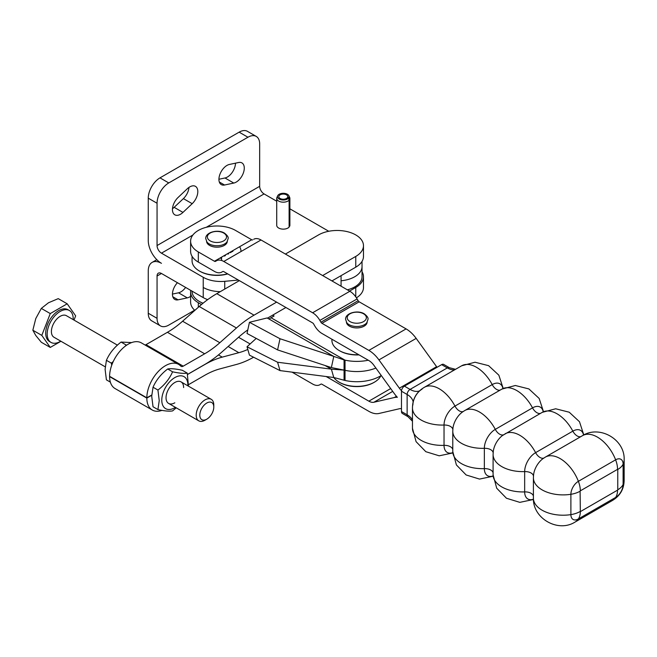 <?xml version="1.0" encoding="UTF-8"?>
<svg xmlns="http://www.w3.org/2000/svg" width="657" height="657" viewBox="0 0 657 657"><rect width="100%" height="100%" fill="white"/><g stroke="black" fill="none" stroke-linecap="round" stroke-linejoin="round"><path stroke-width="0.99" d="M287.651 197.987L287.651 197.256A4.476 2.587 -0 0 0 287.774 196.657A4.476 2.587 -0 0 0 284.883 194.242A4.476 2.587 -0 0 0 278.823 196.657A4.476 2.587 -0 0 0 281.713 199.071A4.476 2.587 -0 0 0 287.257 197.864L288.439 198.225L289.113 200.155A6.578 3.802 -0 0 1 280.974 201.929A6.578 3.802 -0 0 1 276.72 198.373A6.578 3.802 -0 0 1 276.942 197.396L277.681 195.794A5.814 3.359 -0 0 0 281.245 199.794A5.814 3.359 -0 0 0 288.439 198.225M287.651 197.256L288.957 197.437A5.814 3.359 -0 0 0 288.916 195.794A5.814 3.359 -0 0 0 285.352 193.511A5.814 3.359 -0 0 0 277.681 195.794M288.957 197.437L289.696 199.26A6.578 3.802 -0 0 0 289.885 198.373A6.578 3.802 -0 0 0 289.663 197.396L288.916 195.794M289.696 199.26L289.343 226.172A6.217 3.589 180 0 1 289.113 226.608M289.885 198.373L289.885 225.335A6.578 3.802 180 0 1 289.696 226.222M289.113 200.155L289.113 227.117A6.578 3.802 180 0 1 280.974 228.891A6.578 3.802 180 0 1 276.72 225.335L276.72 198.373M341.065 286.189L341.065 280.769A24.876 14.364 0 0 0 362.032 266.586L362.032 276.737A24.876 14.364 180 0 1 347.372 289.836M207.678 299.641A24.876 14.364 180 0 1 203.235 297.605L161.458 273.476A6.217 3.589 60 0 0 158.345 273.172A6.217 3.589 60 0 0 157.056 276.022L157.056 318.325A16.589 9.576 120 0 0 160.497 325.913A16.589 9.576 120 0 0 168.783 325.092L194.612 310.178M238.384 280.063L224.743 281.319A24.876 14.364 180 0 1 203.235 277.287L161.458 253.167A6.217 3.589 -120 0 1 157.056 245.554L157.056 203.251A16.589 9.576 -60 0 1 168.783 182.933L247.944 137.231A16.589 9.576 -60 0 1 256.238 136.41L247.443 131.334A16.589 9.576 120 0 0 239.148 132.156L159.988 177.858A16.589 9.576 120 0 0 148.26 198.168L148.26 240.47A18.659 10.775 60 0 0 161.458 263.326A18.659 10.775 -120 0 0 152.128 262.398A18.659 10.775 -120 0 0 148.26 270.939L148.26 313.241L157.056 318.325M177.447 282.707A11.399 6.586 120 0 0 174.811 299.42A11.399 6.586 120 0 0 178.072 299.83L187.311 297.884A11.399 6.586 120 0 0 190.612 296.356M160.497 325.913L151.701 320.838A16.589 9.576 -60 0 1 148.26 313.241M185.611 287.429A11.399 6.586 -60 0 1 178.515 292.8L172.454 294.081M276.72 201.223L264.073 193.922A6.217 3.589 60 0 1 259.671 186.309L259.671 144.006A16.589 9.576 -60 0 0 256.238 136.41M178.072 197.478L187.311 188.756A11.399 6.586 -60 0 1 195.449 186.35A11.399 6.586 -60 0 1 192.189 203.686L182.958 212.408A11.399 6.586 -60 0 1 174.811 214.814A11.399 6.586 -60 0 1 178.072 197.478M229.424 164.447L238.663 162.501A11.399 6.586 -60 0 1 241.924 162.903A11.399 6.586 -60 0 1 243.106 173.637A11.399 6.586 -60 0 1 233.777 183.065L224.546 185.011A11.399 6.586 -60 0 1 221.286 184.601A11.399 6.586 -60 0 1 220.095 173.867A11.399 6.586 -60 0 1 229.424 164.447M172.487 208.688A11.399 6.586 120 0 0 174.162 207.325L183.393 198.611A11.399 6.586 120 0 0 188.978 187.401M218.921 179.262L224.981 177.981A11.399 6.586 120 0 0 235.485 163.166M289.885 208.819L328.763 231.272M227.297 241.489A10.364 5.987 180 0 1 220.678 246.777A10.364 5.987 180 0 1 209.616 245.422A10.364 5.987 180 0 1 206.594 241.489M358.73 354.706A24.876 14.364 180 0 1 339.201 350.542A24.876 14.364 180 0 1 331.916 340.383L331.916 339.226M339.201 350.542L339.792 350.879A24.046 13.887 -0 0 0 359.042 354.887M216.523 260.057L216.523 260.755A14.511 8.377 60 0 1 223.782 261.47L312.617 312.765A14.511 8.377 60 0 1 319.869 320.419L320.912 322.217A2.07 1.199 -120 0 0 321.946 323.31L368.856 350.395A24.876 14.364 60 0 1 378.941 359.896L399.357 388.188A12.442 7.178 -120 0 0 401.509 390.693M220.653 257.667L220.653 258.365M221.581 260.476L221.581 257.133M224.563 255.417L224.563 256.115M225.392 255.63L225.392 254.932M227.987 253.438L227.987 254.136M228.677 253.742L228.677 253.035M380.822 375.763A24.876 14.364 180 0 1 374.383 382.193A24.876 14.364 180 0 1 339.201 382.193A24.876 14.364 180 0 1 334.774 378.728A24.876 14.364 180 0 1 333.797 377.512L331.366 369.152L277.583 362.237L247.024 346.765L249.446 355.133L280.005 370.597L333.789 377.512L345.032 380.469A33.17 19.152 -0 0 0 381.257 375.492M339.201 382.193L339.792 382.53A24.046 13.887 -0 0 0 373.8 382.53L374.383 382.193M203.062 303.214A24.876 14.364 180 0 1 199.35 301.456A24.876 14.364 180 0 1 195.745 298.82A24.876 14.364 180 0 1 192.066 291.297L192.066 291.15M202.98 303.279A24.046 13.887 180 0 1 199.942 301.793L199.35 301.456M227.568 273.813A24.876 14.364 180 0 1 211.25 274.807A24.876 14.364 180 0 1 199.35 270.98L199.942 271.325A24.046 13.887 -0 0 0 211.439 275.02A24.046 13.887 -0 0 0 227.733 273.912M199.35 270.98A24.876 14.364 180 0 1 192.066 260.829L192.066 256.329M240.988 251.541A24.046 13.887 -0 0 0 239.616 246.72M367.148 322.226A10.364 5.987 180 0 1 360.521 327.514A10.364 5.987 180 0 1 349.467 326.168A10.364 5.987 180 0 1 346.444 322.226M454.545 369.883A20.728 11.966 60 0 1 454.053 369.907A20.728 11.966 60 0 1 447.302 367.912A4.147 2.39 120 0 1 449.38 367.706L443.713 364.438A4.147 2.39 120 0 0 441.635 364.643L404.408 386.144A4.147 2.39 120 0 0 401.476 391.219L401.476 411.537A4.147 2.39 120 0 0 402.33 413.434L407.997 416.702L412.465 421.236M252.715 239.854A2.07 1.199 60 0 1 251.688 239.756L235.559 230.443A26.329 15.201 -0 0 0 206.865 227.15A26.329 15.201 -0 0 0 190.612 241.193A26.329 15.201 -0 0 0 198.324 251.943L214.453 261.248A2.07 1.199 -120 0 0 215.488 261.355L216.523 260.755M437.053 367.296A12.442 7.178 60 0 1 436.593 366.688L416.177 338.396A24.876 14.364 -120 0 0 406.092 328.894L359.182 301.818A2.07 1.199 60 0 1 358.147 300.717L357.104 298.927A14.511 8.377 -120 0 0 349.853 291.265L261.018 239.977A14.511 8.377 -120 0 0 253.758 239.255M326.168 376.535L368.856 401.172A12.442 7.178 -120 0 0 373.899 402.248L394.315 397.534A24.876 14.364 60 0 1 397.354 397.313A24.876 14.364 60 0 1 394.315 393.592L373.899 365.3A12.442 7.178 -120 0 0 368.856 360.553L321.946 333.469A14.511 8.377 60 0 1 314.687 325.806L313.652 324.016A2.07 1.199 -120 0 0 312.617 322.916L223.782 271.628A2.07 1.199 -120 0 0 222.748 271.53L221.705 272.121A14.511 8.377 60 0 1 214.453 271.407L198.324 262.094A26.329 15.201 -0 0 1 190.612 251.352L190.612 241.193M201.469 304.536L198.324 302.721A26.329 15.201 180 0 1 190.612 291.971A26.329 15.201 180 0 1 190.76 290.394M401.476 408.728A12.442 7.178 -120 0 0 399.357 408.761L378.941 413.483A24.876 14.364 60 0 1 368.856 411.331L321.946 384.246A2.07 1.199 -120 0 0 320.912 384.148L319.869 384.747A14.511 8.377 60 0 1 312.617 384.025L292.037 372.141M320.912 384.148L319.869 384.747M221.705 272.121L222.748 271.522L221.705 272.121M230.566 251.943L230.566 252.649M230.714 251.861L230.714 252.559M231.223 252.272L231.223 251.565M232.274 250.958L232.274 251.664M232.578 250.785L232.578 251.483M232.874 251.319L232.874 250.613M194.825 310.375A26.329 15.201 180 0 1 190.612 302.13L190.612 291.971M272.647 315.163L274.092 315.992L268.943 318.974L267.07 317.963L249.446 322.3L247.024 333.469L277.583 349.902L280.005 338.741L333.789 356.414L331.366 367.575L344.071 370.096L344.071 380.255M256.222 338.412L247.024 346.765M249.446 322.3L280.005 338.741M325.043 365.497L331.366 369.152L344.071 370.096L344.071 359.946L333.789 356.414L268.943 318.974M280.005 370.597L277.583 362.237M271.185 317.857L345.032 360.151A33.17 19.152 -0 0 0 368.273 360.217M331.366 367.575L277.583 349.902M126.809 345.065L125.972 344.892L125.421 346.05M113.242 361.555L111.312 363.132L111.731 365.21M110.36 382.136L106.409 379.853L105.104 369.324L106.409 360.307C109.538 353.203 114.425 347.126 121.077 342.067L131.638 342.576M157.926 409.598L153.032 406.773L151.718 396.237L153.032 387.219C156.152 380.124 161.039 374.038 167.691 368.979C170.812 368.396 175.706 368.832 182.359 370.285L187.253 373.119C184.132 373.693 179.238 373.258 172.586 371.805C169.465 378.908 164.579 384.986 157.926 390.044L159.232 400.581L157.926 409.598C164.579 411.052 169.465 411.487 172.586 410.904L176.232 407.825M175.427 407.356A18.453 10.652 -60 0 1 161.786 400.187A18.453 10.652 -60 0 1 174.828 377.586A18.453 10.652 -60 0 1 187.877 385.117A18.453 10.652 -60 0 1 187.861 385.815M188.469 386.16L187.253 373.119M174.828 402.807A12.442 7.178 -60 0 1 166.032 397.731A12.442 7.178 -60 0 1 174.828 382.497A12.442 7.178 -60 0 1 183.623 387.573M172.586 371.805L167.691 368.979M157.926 390.044L153.032 387.219M151.734 395.243L146.831 398.109L109.596 376.609A26.329 15.201 120 0 0 115.049 388.542L152.284 410.034A26.329 15.201 -60 0 1 146.831 398.109M161.934 410.379A26.329 15.201 -60 0 1 152.284 410.034M188.543 384.657L204.655 375.361A82.93 47.879 120 0 1 219.832 368.906L236.446 364.454A96.086 55.475 -60 0 0 253.586 357.227M349.54 291.084L355.766 287.487A26.329 15.201 -0 0 0 363.477 276.737A26.329 15.201 -0 0 0 362.032 271.76M187.541 374.49L204.655 364.61A96.086 55.475 -60 0 1 222.238 357.129L238.861 352.678A82.93 47.879 120 0 0 247.796 349.442M106.409 360.307L111.312 363.132M121.077 342.067L125.972 344.892M178.614 364.38L141.378 342.888A26.329 15.201 120 0 0 121.143 349.885A26.329 15.201 120 0 0 109.596 376.313L146.831 397.813A26.329 15.201 -60 0 1 158.378 371.386A26.329 15.201 -60 0 1 178.614 364.38A26.329 15.201 -60 0 1 180.141 365.497L180.913 366.195A4.147 2.39 120 0 0 181.151 366.368A4.147 2.39 120 0 0 183.221 366.163L204.655 353.795A82.93 47.879 120 0 0 219.832 342.724L236.446 327.991A96.086 55.475 -60 0 1 254.037 315.163L276.605 302.13M239.37 280.629L216.802 293.663A96.086 55.475 120 0 0 199.211 306.49L182.597 321.224A82.93 47.879 -60 0 1 167.42 332.294L145.985 344.67A4.147 2.39 -60 0 1 145.082 345.024M285.401 254.054L318.53 234.927A26.329 15.201 180 0 1 347.225 231.634A26.329 15.201 180 0 1 363.477 245.677A26.329 15.201 180 0 1 355.766 256.427L322.636 275.554M356.439 297.835A26.329 15.201 -0 0 0 363.477 287.487L363.477 276.737M247.796 329.896A82.93 47.879 120 0 0 238.861 336.975L222.238 351.717A96.086 55.475 -60 0 1 204.655 364.545L187.524 374.433M363.477 245.677L363.477 256.427A26.329 15.201 180 0 1 355.766 267.177L331.949 280.925M285.918 307.501L267.448 318.169M151.742 395.013L146.831 397.813M73.198 319.614A18.412 10.627 120 0 0 73.214 318.949A18.412 10.627 120 0 0 69.404 310.523L67.934 309.677A18.412 10.627 120 0 0 53.751 314.613A18.412 10.627 120 0 0 45.711 333.132A18.412 10.627 120 0 0 49.521 341.566L50.991 342.412A18.412 10.627 120 0 0 60.764 341.155M69.404 310.523A18.412 10.627 120 0 0 55.213 315.459A18.412 10.627 120 0 0 47.181 333.986A18.412 10.627 120 0 0 50.991 342.412M74.011 320.082L75.654 315.845L67.195 303.805L58.243 298.639L48.47 302.77L41.317 308.412L35.774 318.563L32.85 330.225L35.774 335.489L41.317 342.264L50.269 347.43L60.953 341.262M117.431 345.147L66.414 315.697A12.442 7.178 120 0 0 56.831 319.023A12.442 7.178 120 0 0 51.402 331.547A12.442 7.178 120 0 0 53.973 337.238L105.202 366.811M213.788 407.061L213.788 404.983A12.442 7.178 120 0 0 211.209 399.292A12.442 7.178 120 0 0 201.625 402.626A12.442 7.178 120 0 0 196.197 415.142A12.442 7.178 120 0 0 198.767 420.833A12.442 7.178 120 0 0 204.992 420.217L206.791 419.182A9.896 5.716 -60 0 1 199.794 415.142A9.896 5.716 -60 0 1 206.791 403.02A9.896 5.716 -60 0 1 213.788 407.061A9.896 5.716 -60 0 1 206.791 419.182M67.195 303.805L50.269 313.578L41.802 335.39L50.269 347.43M50.269 313.578L41.317 308.412M41.802 335.39L32.85 330.225M157.056 276.022L161.458 273.476M172.832 296.8L178.072 299.83M178.515 292.8L187.311 297.884M203.235 297.605L203.235 287.446A24.876 14.364 0 0 0 220.292 291.651M264.073 193.922L206.265 227.297M192.879 235.025L161.458 253.167M157.056 245.554L259.671 186.309M183.393 198.611L192.189 203.686M174.162 207.325L182.958 212.408M224.981 177.981L233.777 183.065M219.298 181.981L224.546 185.011M159.988 177.858L168.783 182.933M148.26 198.168L157.056 203.251M239.148 132.156L247.944 137.231M203.235 287.446L203.235 277.287M224.743 289.072L224.743 281.319M341.065 280.769L341.065 275.661M206.939 241.99A10.931 6.307 -0 0 0 209.213 243.911A10.931 6.307 -0 0 0 226.952 241.99L228.143 238.614C228.579 237.193 227.338 235.354 224.431 233.087C217.861 228.948 205.247 232.315 205.74 238.614L206.939 241.99M346.789 322.727A10.931 6.307 -0 0 0 349.064 324.648A10.931 6.307 -0 0 0 366.803 322.727L367.994 319.351C368.429 317.939 367.189 316.099 364.282 313.832C357.712 309.685 345.097 313.052 345.59 319.351L346.789 322.727M580.78 436.65A8.295 4.788 60 0 1 577.24 435.985A8.295 4.788 60 0 1 572.838 431.148A29.688 17.139 60 0 0 542.239 412.358L502.49 435.509A15.472 8.935 -60 0 0 493.267 451.474L493.095 454.488A29.688 17.139 -0 0 0 524.664 471.595L524.664 491.904A8.295 4.788 180 0 1 531.053 493.292A8.295 4.788 180 0 1 533.402 496.035M583.556 435.082A15.472 8.935 120 0 0 572.838 431.148L535.603 452.64A15.472 8.935 120 0 0 524.664 471.595A8.295 4.788 180 0 1 531.053 472.983A8.295 4.788 180 0 1 533.459 476.046M533.402 477.762L533.402 498.072A29.688 17.139 -0 0 0 570.892 514.612L570.892 494.294A29.688 17.139 -0 0 1 533.402 477.762L533.583 474.756A15.472 8.935 -60 0 1 542.797 458.783L545.318 457.124A29.688 17.139 60 0 1 578.382 481.326A20.728 11.966 60 0 1 579.827 486.213A20.728 11.966 60 0 1 580.32 490.845L617.547 469.344A20.728 11.966 -120 0 0 617.063 464.713A20.728 11.966 -120 0 0 615.617 459.826L578.382 481.326A10.594 6.118 120 0 0 570.892 494.294A20.728 11.966 -0 0 0 575.844 493.103A20.728 11.966 -0 0 0 580.106 491.214L580.32 490.845M505.003 433.85A29.688 17.139 60 0 1 535.603 452.64A8.295 4.788 -120 0 0 540.005 457.477A8.295 4.788 -120 0 0 543.856 458.036M540.473 413.376A8.295 4.788 60 0 1 536.925 412.711A8.295 4.788 60 0 1 532.523 407.874L495.288 429.366A15.472 8.935 120 0 0 484.349 448.312L484.349 468.63A15.472 8.935 120 0 0 493.12 475.947M493.152 452.772A8.295 4.788 -0 0 0 490.738 449.708A8.295 4.788 -0 0 0 484.349 448.312A29.688 17.139 -0 0 1 452.78 431.214L452.78 451.523A29.688 17.139 -0 0 0 484.349 468.63A8.295 4.788 -0 0 1 490.738 470.018A8.295 4.788 -0 0 1 493.095 472.761M503.549 434.762A8.295 4.788 60 0 1 499.69 434.203A8.295 4.788 60 0 1 495.288 429.366A29.688 17.139 60 0 0 464.688 410.576L462.175 412.235A15.472 8.935 -60 0 0 452.952 428.2L452.78 431.214M502.933 388.525A15.472 8.935 120 0 0 492.208 384.591A29.688 17.139 60 0 0 461.608 365.809L424.373 387.302C416.546 391.901 412.58 398.783 412.465 407.94A29.688 17.139 -0 0 0 444.033 425.038A8.295 4.788 180 0 1 450.423 426.434A8.295 4.788 180 0 1 452.837 429.497M500.158 390.102A8.295 4.788 -120 0 1 496.61 389.437A8.295 4.788 -120 0 1 492.208 384.591L454.973 406.092A8.295 4.788 -120 0 0 459.374 410.929A8.295 4.788 -120 0 0 463.234 411.487M452.78 449.487A8.295 4.788 -0 0 0 450.423 446.744A8.295 4.788 -0 0 0 444.033 445.356A15.472 8.935 120 0 0 452.804 452.673M223.708 233.046A9.568 5.527 180 0 1 223.708 240.864A9.568 5.527 180 0 1 210.174 240.864A9.568 5.527 180 0 1 210.174 233.046A9.568 5.527 180 0 1 223.708 233.046M363.559 313.791A9.568 5.527 180 0 1 363.559 321.61A9.568 5.527 180 0 1 350.025 321.61A9.568 5.527 180 0 1 350.025 313.791A9.568 5.527 180 0 1 363.559 313.791M424.373 387.302A29.688 17.139 60 0 1 454.973 406.092A15.472 8.935 120 0 0 444.033 425.038L444.033 445.356A29.688 17.139 -0 0 1 412.465 428.249L416.078 441.66L425.826 451.696L439.204 455.81L452.813 452.944M580.106 511.524A20.728 11.966 -0 0 1 575.844 513.413A20.728 11.966 -0 0 1 570.892 514.612A10.594 6.118 120 0 0 578.382 518.931A20.728 11.966 -120 0 0 579.827 515.712A20.728 11.966 -120 0 0 580.32 511.647L580.106 491.214M533.402 498.072C532.581 518.307 557.892 532.917 575.006 522.093A29.688 17.139 -120 0 0 578.382 518.931L615.617 497.439A10.594 6.118 120 0 0 623.107 484.464L623.107 464.154A10.594 6.118 120 0 0 615.617 459.826A29.688 17.139 60 0 0 582.554 435.632L545.318 457.124M617.063 494.212A20.728 11.966 60 0 1 615.617 497.439A29.688 17.139 -120 0 1 612.242 500.593C620.109 495.92 624.084 489.038 624.15 479.963A29.688 17.139 180 0 1 623.107 484.464A20.728 11.966 -0 0 1 621.037 487.322A20.728 11.966 -0 0 1 617.761 489.785L617.547 490.147A20.728 11.966 60 0 1 617.063 494.212M617.547 469.344L617.761 469.468A20.728 11.966 -0 0 0 621.037 467.012A20.728 11.966 -0 0 0 623.107 464.154A29.688 17.139 180 0 0 624.15 459.645C624.979 439.418 599.66 424.8 582.554 435.632M419.651 390.825A20.728 11.966 60 0 1 416.817 391.408A20.728 11.966 60 0 1 410.067 389.412A4.147 2.39 120 0 0 407.135 394.487L407.135 414.805A20.728 11.966 180 0 1 412.243 419.651A20.728 11.966 180 0 1 412.465 420.086M401.476 391.219L407.135 394.487A20.728 11.966 180 0 1 412.243 399.341A20.728 11.966 180 0 1 413.179 402.281M441.635 364.643L447.302 367.912L410.067 389.412L404.408 386.144M412.9 404.999A12.943 7.473 -60 0 1 422.057 389.149M401.476 411.537L407.135 414.805A4.147 2.39 120 0 0 407.997 416.702M617.761 469.468L617.761 489.785M617.547 490.147L580.32 511.647M543.249 411.799A15.472 8.935 120 0 0 532.523 407.874A29.688 17.139 60 0 0 501.923 389.084L464.688 410.576M493.095 454.488L493.095 474.797A29.688 17.139 -0 0 0 524.664 491.904A15.472 8.935 120 0 0 533.427 499.221M198.324 307.279L198.324 302.721M198.324 251.943L198.324 262.094M399.357 388.188L436.593 366.688M416.177 338.396L378.941 359.896M368.856 350.395L406.092 328.894M359.182 301.818L321.946 323.31M320.912 322.217L358.147 300.717M357.104 298.927L319.869 320.419M312.617 312.765L349.853 291.265M261.018 239.977L223.782 261.47M214.453 261.248L251.688 239.756M394.315 397.534L396.45 396.302M368.856 401.172L390.693 388.566M392.722 391.383L373.899 402.248M345.032 380.469L345.032 370.31L344.071 370.096M375.894 368.06A33.17 19.152 180 0 1 345.032 370.31L345.032 360.151M355.766 287.487L355.766 296.849M238.532 337.271L250.112 343.956M238.861 352.678L228.135 346.485M218.453 354.944L222.238 357.129M216.802 293.663L254.037 315.163M236.446 327.991L199.211 306.49M355.766 267.177L355.766 256.427M145.985 344.67L183.221 366.163M204.655 353.795L167.42 332.294M182.597 321.224L219.832 342.724M156.834 259.687L152.128 262.398M362.032 266.586L362.032 261.404M449.38 367.706L455.531 369.316M461.608 365.809L475.036 362.229L488.594 365.662L498.852 375.18L503.172 388.41M493.128 476.218L479.52 479.084L466.142 474.97L456.393 464.934L452.78 451.523M533.443 499.492L519.835 502.359L506.457 498.244L496.7 488.208L493.095 474.797M624.15 479.963L624.15 459.645M501.923 389.084L515.343 385.503L528.91 388.936L539.167 398.454L543.487 411.684M542.239 412.358L555.658 408.777L569.225 412.21L579.482 421.728L583.802 434.959M575.006 522.093L612.242 500.593M412.465 407.94L412.465 428.249M181.053 381.881L211.209 399.292M168.611 403.423L198.767 420.833"/></g></svg>
